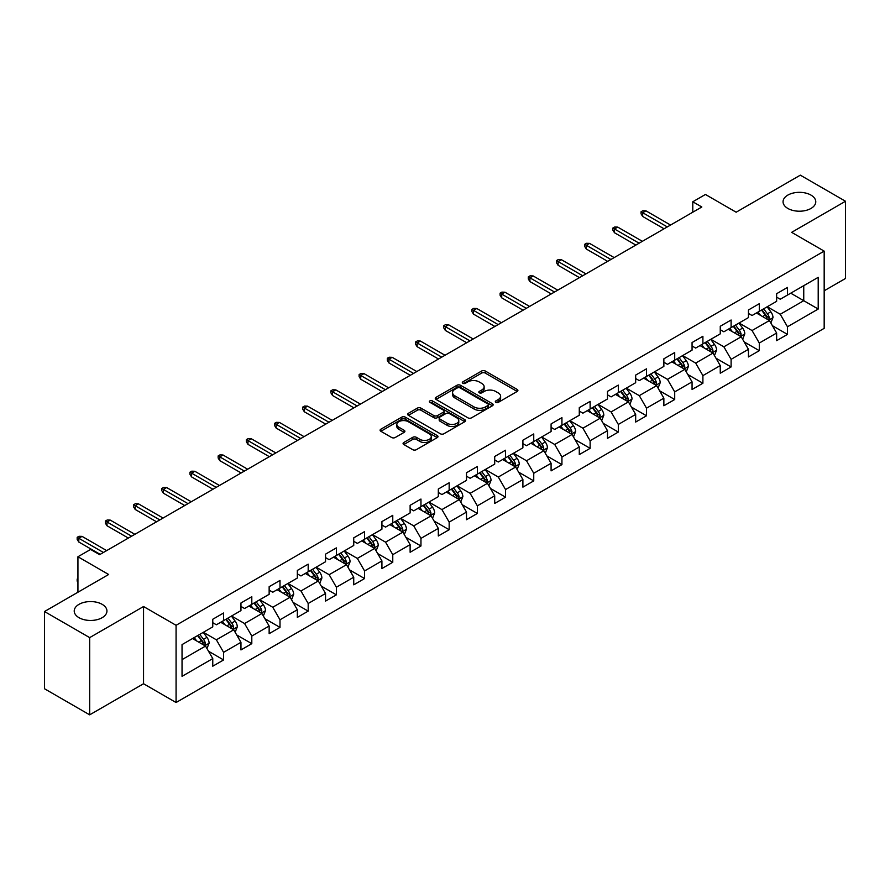 <?xml version="1.0" encoding="UTF-8"?>
<svg xmlns="http://www.w3.org/2000/svg" width="890" height="890" viewBox="0 0 890 890"><rect width="100%" height="100%" fill="white"/><g stroke="black" fill="none" stroke-linecap="round" stroke-linejoin="round"><path stroke-width="1.33" d="M495.841 402.358A1.758 1.012 0 0 0 498.322 402.358L517.168 391.466A2.514 1.446 0 0 0 517.902 390.443A2.514 1.446 0 0 0 517.168 389.42L485.239 370.985A2.514 1.446 0 0 0 481.69 370.985L462.845 381.866A1.758 1.012 0 0 0 462.322 382.589A1.758 1.012 0 0 0 462.845 383.301A1.758 1.012 0 0 0 465.325 383.301L467.762 381.899A8.032 4.639 0 0 1 479.12 381.899L481.779 383.434A8.032 4.639 0 0 1 484.127 386.705A8.032 4.639 0 0 1 481.779 389.987L479.343 391.389A1.758 1.012 0 0 0 478.82 392.112A1.758 1.012 0 0 0 479.343 392.824A1.758 1.012 0 0 0 481.824 392.824L484.26 391.422A8.032 4.639 0 0 1 495.619 391.422L498.278 392.957A8.032 4.639 0 0 1 500.625 396.228A8.032 4.639 0 0 1 498.278 399.51L495.841 400.923A1.758 1.012 0 0 0 495.318 401.635A1.758 1.012 0 0 0 495.841 402.358L495.841 400.923M102.15 604.332A16.354 9.445 0 0 0 84.328 602.285A16.354 9.445 0 0 0 74.226 611.007A16.354 9.445 0 0 0 79.021 617.693A16.354 9.445 0 0 0 96.843 619.74A16.354 9.445 0 0 0 106.945 611.007A16.354 9.445 0 0 0 102.15 604.332M810.979 195.099A16.354 9.445 0 0 0 793.157 193.052A16.354 9.445 0 0 0 783.055 201.774A16.354 9.445 0 0 0 787.85 208.449A16.354 9.445 0 0 0 805.673 210.496A16.354 9.445 0 0 0 815.774 201.774A16.354 9.445 0 0 0 810.979 195.099M403.815 442.475A2.514 1.446 0 0 0 403.07 443.498A2.514 1.446 0 0 0 403.815 444.522L412.771 449.695A2.514 1.446 0 0 0 416.32 449.695L437.246 437.613A2.514 1.446 0 0 0 437.98 436.589A2.514 1.446 0 0 0 437.246 435.566L405.317 417.132A2.514 1.446 0 0 0 401.768 417.132L380.842 429.214A2.514 1.446 0 0 0 380.097 430.237A2.514 1.446 0 0 0 380.842 431.261L391.656 437.513A2.514 1.446 0 0 0 395.205 437.513L404.16 432.34A2.514 1.446 0 0 0 404.894 431.316A2.514 1.446 0 0 0 404.16 430.293L398.798 427.189A6.708 3.872 0 0 1 396.829 424.452A6.708 3.872 0 0 1 400.978 420.87A6.708 3.872 0 0 1 408.288 421.715L429.314 433.853A6.708 3.872 0 0 1 431.272 436.589A6.708 3.872 0 0 1 427.133 440.172A6.708 3.872 0 0 1 419.824 439.326L416.32 437.301A2.514 1.446 0 0 0 412.771 437.301L403.815 442.475L403.815 444.522M824.173 290.785L845.5 278.47L845.5 201.251L800.321 175.163L736.152 212.209L705.436 194.465L692.787 201.774L701.821 206.992L99.624 554.67L90.591 549.453L77.931 556.751L77.931 592.228M89.679 637.618L89.679 714.837L143.546 683.743L143.546 606.524L89.679 637.618L44.5 611.53L108.658 574.495L77.931 556.751M143.546 606.524L176.075 625.303L824.173 251.125L824.173 328.343L176.075 702.522L176.075 625.303M845.5 201.251L791.644 232.346L824.173 251.125M467.94 417.844A2.514 1.446 0 0 0 471.489 417.844L492.426 405.762A2.514 1.446 0 0 0 493.16 404.739A2.514 1.446 0 0 0 492.426 403.715L460.486 385.27A2.514 1.446 0 0 0 456.937 385.27L436.011 397.363A2.514 1.446 0 0 0 435.277 398.386A2.514 1.446 0 0 0 436.011 399.41L467.94 417.844M430.593 402.736A1.758 1.012 0 0 1 432.373 402.981L432.373 400.889L464.836 419.635A2.514 1.446 0 0 1 465.57 420.659A2.514 1.446 0 0 1 464.836 421.682L443.899 433.775A2.514 1.446 0 0 1 440.35 433.775L408.421 415.33L408.421 413.283A2.514 1.446 0 0 0 407.687 414.306A2.514 1.446 0 0 0 408.421 415.33M408.421 413.283L417.377 408.109A2.514 1.446 0 0 1 420.926 408.109L433.875 415.586A2.514 1.446 0 0 0 437.424 415.586L443.376 412.159A2.514 1.446 0 0 0 444.11 411.136A2.514 1.446 0 0 0 443.376 410.112L429.892 402.325A1.758 1.012 0 0 1 429.369 401.613A1.758 1.012 0 0 1 430.46 400.678A1.758 1.012 0 0 1 432.373 400.889M89.679 714.837L44.5 688.749L44.5 611.53M208.516 651.235L223.601 659.946L223.601 652.337L240.956 642.313L240.956 649.934L251.803 643.67L251.803 636.05L269.147 626.037L269.147 633.658L279.994 627.394L279.994 619.774L297.338 609.761L297.338 617.382L308.185 611.119L308.185 603.498L325.54 593.485L325.54 601.095L336.376 594.843L336.376 587.222L353.731 577.21L353.731 584.819L364.577 578.556L364.577 570.946L381.921 560.923L381.921 568.543L392.768 562.28L392.768 554.67L410.123 544.647L410.123 552.267L420.959 546.004L420.959 538.383L438.314 528.371L438.314 535.991L449.161 529.728L449.161 522.107L466.505 512.095L466.505 519.716L477.351 513.452L477.351 505.832L494.707 495.819L494.707 503.428L505.542 497.176L505.542 489.556L522.897 479.543L522.897 487.153L533.744 480.889L533.744 473.28L551.088 463.256L551.088 470.877L561.935 464.613L561.935 457.004L579.279 446.98L579.279 454.601L590.126 448.338L590.126 440.717L607.481 430.704L607.481 438.325L618.316 432.062L618.316 424.441L635.671 414.428L635.671 422.049L646.518 415.786L646.518 408.165L663.862 398.153L663.862 405.762L674.709 399.51L674.709 391.889L692.064 381.877L692.064 389.486L702.9 383.234L702.9 375.613L720.255 365.59L720.255 373.21L731.102 366.947L731.102 359.338L748.446 349.314L748.446 356.935L759.292 350.671L759.292 343.051L776.636 333.038L776.636 340.659L787.483 334.395L787.483 326.775L818.21 309.041L818.21 277.324L803.748 285.668L803.748 300.698L818.21 309.041M223.601 659.946L212.766 666.21L212.766 658.589L182.038 676.333L182.038 644.605L212.766 626.872L212.766 619.251L223.601 612.999L223.601 620.608L240.956 610.596L240.956 602.975L251.803 596.712L251.803 604.332L269.147 594.32L269.147 586.699L279.994 580.436L279.994 588.056L297.338 578.044L297.338 570.423L308.185 564.16L308.185 571.781L325.54 561.757L325.54 554.147L336.376 547.884L336.376 555.505L353.731 545.481L353.731 537.86L364.577 531.608L364.577 539.218L381.921 529.205L381.921 521.585L392.768 515.332L392.768 522.942L410.123 512.929L410.123 505.309L420.959 499.045L420.959 506.666L438.314 496.653L438.314 489.033L449.161 482.769L449.161 490.39L466.505 480.378L466.505 472.757L477.351 466.493L477.351 474.114L494.707 464.091L494.707 456.481L505.542 450.218L505.542 457.838L522.897 447.815L522.897 440.205L533.744 433.942L533.744 441.551L551.088 431.539L551.088 423.918L561.935 417.666L561.935 425.275L579.279 415.263L579.279 407.642L590.126 401.379L590.126 409L607.481 398.987L607.481 391.366L618.316 385.103L618.316 392.724L635.671 382.711L635.671 375.091L646.518 368.827L646.518 376.448L663.862 366.424L663.862 358.815L674.709 352.551L674.709 360.172L692.064 350.148L692.064 342.539L702.9 336.275L702.9 343.885L720.255 333.872L720.255 326.252L731.102 320L731.102 327.609L748.446 317.597L748.446 309.976L759.292 303.713L759.292 311.333L776.636 301.321L776.636 293.7L787.483 287.437L787.483 295.057L818.21 277.324M220.709 622.277L233.725 629.797L216.37 639.81L203.365 632.301M212.766 622.7L216.37 624.78L223.601 620.608M216.37 639.81L223.601 652.337M233.725 629.797L240.956 642.313M248.911 606.001L261.916 613.51L244.572 623.534L231.556 616.025M240.956 606.424L244.572 608.504L251.803 604.332M244.572 623.534L251.803 636.05M261.916 613.51L269.147 626.037M277.102 589.725L290.118 597.235L272.763 607.258L259.747 599.738M269.147 590.148L272.763 592.228L279.994 588.056M272.763 607.258L279.994 619.774M290.118 597.235L297.338 609.761M305.292 573.449L318.309 580.959L300.954 590.982L287.948 583.462M297.338 573.861L300.954 575.952L308.185 571.781M300.954 590.982L308.185 603.498M318.309 580.959L325.54 593.485M333.494 557.173L346.499 564.683L329.155 574.695L316.139 567.186M325.54 557.585L329.155 559.677L336.376 555.505M329.155 574.695L336.376 587.222M346.499 564.683L353.731 577.21M361.685 540.898L374.701 548.407L357.346 558.419L344.33 550.91M353.731 541.309L357.346 543.401L364.577 539.218M357.346 558.419L364.577 570.946M374.701 548.407L381.921 560.923M389.876 524.611L402.892 532.131L385.537 542.144L372.532 534.634M381.921 525.033L385.537 527.114L392.768 522.942M385.537 542.144L392.768 554.67M402.892 532.131L410.123 544.647M418.066 508.335L431.083 515.855L413.739 525.868L400.723 518.358M410.123 508.757L413.739 510.838L420.959 506.666M413.739 525.868L420.959 538.383M431.083 515.855L438.314 528.371M446.268 492.059L459.273 499.568L441.93 509.592L428.913 502.071M438.314 492.482L441.93 494.562L449.161 490.39M441.93 509.592L449.161 522.107M459.273 499.568L466.505 512.095M474.459 475.783L487.475 483.292L470.12 493.316L457.104 485.795M466.505 476.195L470.12 478.286L477.351 474.114M470.12 493.316L477.351 505.832M487.475 483.292L494.707 495.819M502.65 459.507L515.666 467.016L498.311 477.029L485.306 469.52M494.707 459.919L498.311 462.01L505.542 457.838M498.311 477.029L505.542 489.556M515.666 467.016L522.897 479.543M530.852 443.231L543.857 450.741L526.513 460.753L513.497 453.244M522.897 443.643L526.513 445.734L533.744 441.551M526.513 460.753L533.744 473.28M543.857 450.741L551.088 463.256M559.042 426.944L572.059 434.465L554.704 444.477L541.687 436.968M551.088 427.367L554.704 429.447L561.935 425.275M554.704 444.477L561.935 457.004M572.059 434.465L579.279 446.98M587.233 410.668L600.249 418.189L582.894 428.201L569.889 420.692M579.279 411.091L582.894 413.171L590.126 409M582.894 428.201L590.126 440.717M600.249 418.189L607.481 430.704M615.424 394.392L628.44 401.902L611.096 411.925L598.08 404.405M607.481 394.815L611.096 396.896L618.316 392.724M611.096 411.925L618.316 424.441M628.44 401.902L635.671 414.428M643.626 378.117L656.631 385.626L639.287 395.649L626.271 388.129M635.671 378.528L639.287 380.62L646.518 376.448M639.287 395.649L646.518 408.165M656.631 385.626L663.862 398.153M671.817 361.841L684.833 369.35L667.478 379.363L654.462 371.853M663.862 362.252L667.478 364.344L674.709 360.172M667.478 379.363L674.709 391.889M684.833 369.35L692.064 381.877M700.007 345.565L713.024 353.074L695.669 363.087L682.663 355.577M692.064 345.976L695.669 348.068L702.9 343.885M695.669 363.087L702.9 375.613M713.024 353.074L720.255 365.59M728.209 329.278L741.214 336.798L723.87 346.811L710.854 339.301M720.255 329.701L723.87 331.792L731.102 327.609M723.87 346.811L731.102 359.338M741.214 336.798L748.446 349.314M756.4 313.002L769.416 320.522L752.061 330.535L739.045 323.026M748.446 313.425L752.061 315.505L759.292 311.333M752.061 330.535L759.292 343.051M769.416 320.522L776.636 333.038M790.743 293.177L803.748 300.698L780.252 314.259L767.247 306.739M776.636 297.149L780.252 299.229L787.483 295.057M780.252 314.259L787.483 326.775M143.546 683.743L176.075 702.522M692.787 201.774L692.787 212.209M182.038 659.635L205.534 646.073L192.518 638.553M205.534 646.073L212.766 658.589M772.398 325.684L787.483 334.395M744.196 341.96L759.292 350.671M716.005 358.236L731.102 366.947M687.814 374.512L702.9 383.234M659.624 390.799L674.709 399.51M631.422 407.075L646.518 415.786M603.231 423.351L618.316 432.062M575.04 439.627L590.126 448.338M546.838 455.903L561.935 464.613M518.648 472.178L533.744 480.889M490.457 488.454L505.542 497.176M462.255 504.741L477.351 513.452M434.064 521.017L449.161 529.728M405.873 537.293L420.959 546.004M377.683 553.569L392.768 562.28M349.481 569.845L364.577 578.556M321.29 586.121L336.376 594.843M293.099 602.408L308.185 611.119M264.897 618.683L279.994 627.394M236.707 634.959L251.803 643.67M496.542 402.603L498.278 401.601A8.032 4.639 0 0 0 500.625 398.32L500.625 396.228M484.127 386.705L484.127 388.797A8.032 4.639 0 0 1 481.779 392.067L480.044 393.08M517.168 389.42L517.168 391.466L485.239 373.077A2.514 1.446 0 0 0 481.69 373.077L463.545 383.546M492.393 405.773L460.486 387.361A2.514 1.446 0 0 0 456.937 387.361L436.044 399.432M487.987 405.451A1.758 1.012 0 0 0 488.499 404.739A1.758 1.012 0 0 0 487.987 404.016L459.952 387.84A1.758 1.012 0 0 0 457.471 387.84L454.901 389.319A8.032 4.639 0 0 0 452.554 392.601A8.032 4.639 0 0 0 454.901 395.872L474.059 406.941A8.032 4.639 0 0 0 485.417 406.941L487.987 405.451L487.987 407.542A1.758 1.012 0 0 0 488.499 406.819L488.499 404.739M452.554 392.601L452.554 394.682A8.032 4.639 0 0 0 454.901 397.964L454.901 395.872M487.987 407.542L485.417 409.022A8.032 4.639 0 0 1 474.059 409.022L454.901 397.964M408.454 415.352L417.377 410.201L417.377 408.109M444.11 411.136L444.11 413.227A2.514 1.446 0 0 1 443.376 414.251L437.424 417.677A2.514 1.446 0 0 1 433.875 417.677L420.926 410.201A2.514 1.446 0 0 0 417.377 410.201M432.373 402.981L464.803 421.704M447.314 423.351A6.708 3.872 0 0 0 454.634 424.185A6.708 3.872 0 0 0 458.773 420.614A6.708 3.872 0 0 0 456.804 417.866L449.406 413.594A2.514 1.446 0 0 0 445.857 413.594L439.916 417.021A2.514 1.446 0 0 0 439.182 418.044A2.514 1.446 0 0 0 439.916 419.068L447.314 423.351L447.314 425.431A6.708 3.872 0 0 0 454.634 426.277A6.708 3.872 0 0 0 458.773 422.694L458.773 420.614M439.182 418.044L439.182 420.136A2.514 1.446 0 0 0 439.916 421.159L439.916 419.068M447.314 425.431L439.916 421.159M431.272 436.589L431.272 438.67A6.708 3.872 0 0 1 427.133 442.252A6.708 3.872 0 0 1 419.824 441.418L416.32 439.393A2.514 1.446 0 0 0 412.771 439.393L403.849 444.544M396.829 424.452L396.829 426.532A6.708 3.872 0 0 0 398.798 429.28L398.798 427.189M404.127 432.351L398.798 429.28M437.213 437.635L405.317 419.212A2.514 1.446 0 0 0 401.768 419.212L380.876 431.283L380.842 429.214M770.84 322.992L772.987 317.574A6.775 3.916 -120 0 0 770.829 311.811L767.102 306.828M760.594 315.427L758.058 312.045M768.359 319.911L769.338 317.864A6.775 3.916 -120 0 0 767.391 313.792L763.665 308.808M761.962 309.787L766.101 315.316A3.449 1.991 60 0 1 766.735 316.362L769.338 317.864M761.495 310.065L765.222 315.038A6.775 3.916 60 0 1 767.169 319.121M667.3 226.917L642.68 212.71L642.68 216.47L641.056 213.856L641.056 211.764L642.68 212.71L645.94 210.83L670.548 225.048M642.68 216.47L664.051 228.797M641.056 211.764L642.869 210.73L645.94 210.83M742.649 339.268L744.797 333.85A6.775 3.916 -120 0 0 742.638 328.087L738.9 323.103M732.403 331.703L729.867 328.321M740.169 336.186L741.136 334.139A6.775 3.916 -120 0 0 739.201 330.068L735.474 325.084M733.772 326.063L737.91 331.592A3.449 1.991 60 0 1 738.544 332.637L741.136 334.139M733.304 326.341L737.031 331.325A6.775 3.916 60 0 1 738.967 335.397M714.448 355.544L716.606 350.126A6.775 3.916 -120 0 0 714.436 344.363L710.71 339.379M704.212 347.979L701.676 344.597M711.978 352.462L712.946 350.415A6.775 3.916 -120 0 0 711.01 346.344L707.272 341.371M705.581 342.35L709.719 347.868A3.449 1.991 60 0 1 710.342 348.913L712.946 350.415M705.102 342.617L708.841 347.601A6.775 3.916 60 0 1 710.776 351.672M639.109 243.192L614.489 228.986L614.489 232.746L612.865 230.132L612.865 228.051L614.489 228.986L617.738 227.106L642.357 241.323M614.489 232.746L635.849 245.073M612.865 228.051L614.667 227.006L617.738 227.106M610.907 259.48L586.299 245.262L586.299 249.022L584.674 246.408L584.674 244.327L586.299 245.262L589.547 243.382L614.167 257.599M586.299 249.022L607.659 261.349M584.674 244.327L586.477 243.282L589.547 243.382M686.257 371.82L688.404 366.413A6.775 3.916 -120 0 0 686.246 360.639L682.519 355.666M676.011 364.266L673.474 360.873M683.787 368.749L684.755 366.691A6.775 3.916 -120 0 0 682.808 362.619L679.081 357.647M677.39 358.626L681.529 364.144A3.449 1.991 60 0 1 682.152 365.2L684.755 366.691M676.912 358.893L680.639 363.877A6.775 3.916 60 0 1 682.585 367.948M658.066 388.107L660.213 382.689A6.775 3.916 -120 0 0 658.055 376.915L654.317 371.942M647.82 380.542L645.283 377.16M655.585 385.025L656.553 382.978A6.775 3.916 -120 0 0 654.617 378.895L650.89 373.922M649.188 374.901L653.327 380.419A3.449 1.991 60 0 1 653.961 381.476L656.553 382.978M648.721 375.168L652.448 380.152A6.775 3.916 60 0 1 654.384 384.224M629.875 404.383L632.022 398.965A6.775 3.916 -120 0 0 629.853 393.191L626.126 388.218M619.629 396.818L617.093 393.436M627.394 401.301L628.362 399.254A6.775 3.916 -120 0 0 626.427 395.182L622.7 390.198M620.998 391.177L625.136 396.706A3.449 1.991 60 0 1 625.759 397.752L628.362 399.254M620.53 391.455L624.257 396.428A6.775 3.916 60 0 1 626.193 400.5M582.716 275.755L558.097 261.538L558.097 265.298L556.472 262.695L556.472 260.603L558.097 261.538L561.356 259.669L585.965 273.875M558.097 265.298L579.468 277.636M556.472 260.603L558.286 259.557L561.356 259.669M554.526 292.031L529.906 277.825L529.906 281.574L528.282 278.971L528.282 276.879L529.906 277.825L533.166 275.945L557.774 290.151M529.906 281.574L551.266 293.911M528.282 276.879L530.084 275.833L533.166 275.945M526.324 308.307L501.715 294.101L501.715 297.85L500.091 295.246L500.091 293.155L501.715 294.101L504.964 292.22L529.583 306.427M501.715 297.85L523.075 310.187M500.091 293.155L501.893 292.109L504.964 292.22M601.673 420.659L603.821 415.241A6.775 3.916 -120 0 0 601.662 409.478L597.935 404.494M591.427 413.094L588.902 409.712M599.204 417.577L600.172 415.53A6.775 3.916 -120 0 0 598.236 411.458L594.498 406.474M592.807 407.453L596.945 412.982A3.449 1.991 60 0 1 597.568 414.028L600.172 415.53M592.328 407.731L596.066 412.704A6.775 3.916 60 0 1 598.002 416.787M498.133 324.583L473.524 310.376L473.524 314.137L471.889 311.522L471.889 309.431L473.524 310.376L476.773 308.496L501.393 322.703M473.524 314.137L494.885 326.463M471.889 309.431L473.703 308.396L476.773 308.496M573.483 436.934L575.63 431.517A6.775 3.916 -120 0 0 573.471 425.754L569.745 420.77M563.236 429.369L560.7 425.987M571.002 433.853L571.97 431.806A6.775 3.916 -120 0 0 570.034 427.734L566.307 422.75M564.605 423.729L568.743 429.258A3.449 1.991 60 0 1 569.378 430.304L571.97 431.806M564.138 424.007L567.865 428.991A6.775 3.916 60 0 1 569.811 433.063M469.942 340.859L445.323 326.652L445.323 330.413L443.698 327.798L443.698 325.718L445.323 326.652L448.582 324.772L473.191 338.99M445.323 330.413L466.683 342.739M443.698 325.718L445.501 324.672L448.582 324.772M545.292 453.21L547.439 447.792A6.775 3.916 -120 0 0 545.281 442.03L541.543 437.046M535.046 445.645L532.509 442.263M542.811 450.129L543.779 448.082A6.775 3.916 -120 0 0 541.843 444.01L538.116 439.037M536.414 440.016L540.553 445.534A3.449 1.991 60 0 1 541.176 446.58L543.779 448.082M535.947 440.283L539.674 445.267A6.775 3.916 60 0 1 541.61 449.339M441.752 357.146L417.132 342.928L417.132 346.688L415.508 344.074L415.508 341.994L417.132 342.928L420.38 341.048L445 355.266M417.132 346.688L438.492 359.015M415.508 341.994L417.31 340.948L420.38 341.048M517.09 469.486L519.248 464.079A6.775 3.916 -120 0 0 517.079 458.305L513.352 453.322M506.844 461.921L504.319 458.539M514.62 466.416L515.588 464.358A6.775 3.916 -120 0 0 513.652 460.286L509.914 455.313M508.223 456.292L512.362 461.81A3.449 1.991 60 0 1 512.985 462.867L515.588 464.358M507.745 456.559L511.483 461.543A6.775 3.916 60 0 1 513.419 465.615M413.55 373.422L388.941 359.204L388.941 362.964L387.306 360.361L387.306 358.27L388.941 359.204L392.19 357.335L416.809 371.542M388.941 362.964L410.301 375.302M387.306 358.27L389.119 357.224L392.19 357.335M488.899 485.762L491.046 480.355A6.775 3.916 -120 0 0 488.888 474.581L485.161 469.609M478.653 478.208L476.117 474.826M486.418 482.692L487.397 480.645A6.775 3.916 -120 0 0 485.451 476.562L481.724 471.589M480.033 472.568L484.16 478.086A3.449 1.991 60 0 1 484.794 479.143L487.397 480.645M479.554 472.835L483.281 477.819A6.775 3.916 60 0 1 485.228 481.891M385.359 389.698L360.739 375.491L360.739 379.24L359.115 376.637L359.115 374.545L360.739 375.491L363.999 373.611L388.607 387.818M360.739 379.24L382.11 391.578M359.115 374.545L360.928 373.5L363.999 373.611M460.709 502.049L462.856 496.631A6.775 3.916 -120 0 0 460.697 490.857L456.959 485.884M450.462 494.484L447.926 491.102M458.228 498.967L459.195 496.92A6.775 3.916 -120 0 0 457.26 492.849L453.533 487.865M451.831 488.844L455.969 494.373A3.449 1.991 60 0 1 456.603 495.418L459.195 496.92M451.364 489.122L455.09 494.095A6.775 3.916 60 0 1 457.026 498.166M357.168 405.974L332.549 391.767L332.549 395.516L330.924 392.913L330.924 390.821L332.549 391.767L335.797 389.887L360.417 404.093M332.549 395.516L353.909 407.854M330.924 390.821L332.726 389.776L335.797 389.887M432.507 518.325L434.665 512.907A6.775 3.916 -120 0 0 432.495 507.144L428.769 502.16M422.272 510.76L419.735 507.378M430.037 515.243L431.005 513.196A6.775 3.916 -120 0 0 429.069 509.125L425.331 504.141M423.64 505.12L427.779 510.649A3.449 1.991 60 0 1 428.401 511.694L431.005 513.196M423.162 505.398L426.9 510.37A6.775 3.916 60 0 1 428.835 514.453M328.966 422.249L304.358 408.043L304.358 411.792L302.733 409.189L302.733 407.097L304.358 408.043L307.606 406.163L332.226 420.369M304.358 411.792L325.718 424.13M302.733 407.097L304.536 406.062L307.606 406.163M404.316 534.601L406.463 529.183A6.775 3.916 -120 0 0 404.305 523.42L400.578 518.436M394.07 527.036L391.544 523.654M401.846 531.519L402.814 529.472A6.775 3.916 -120 0 0 400.867 525.4L397.14 520.416M395.449 521.395L399.588 526.924A3.449 1.991 60 0 1 400.211 527.97L402.814 529.472M394.971 521.673L398.698 526.646A6.775 3.916 60 0 1 400.645 530.729M300.776 438.525L276.156 424.319L276.156 428.079L274.532 425.464L274.532 423.384L276.156 424.319L279.416 422.439L304.035 436.656M276.156 428.079L297.527 440.405M274.532 423.384L276.345 422.338L279.416 422.439M376.125 550.877L378.272 545.459A6.775 3.916 -120 0 0 376.114 539.696L372.387 534.712M365.879 543.312L363.343 539.93M373.644 547.795L374.612 545.748A6.775 3.916 -120 0 0 372.676 541.676L368.95 536.692M367.247 537.682L371.386 543.2A3.449 1.991 60 0 1 372.02 544.246L374.612 545.748M366.78 537.949L370.507 542.933A6.775 3.916 60 0 1 372.443 547.005M272.585 454.812L247.965 440.595L247.965 444.355L246.341 441.74L246.341 439.66L247.965 440.595L251.225 438.714L275.833 452.932M247.965 444.355L269.325 456.681M246.341 439.66L248.143 438.614L251.225 438.714M347.934 567.153L350.082 561.735A6.775 3.916 -120 0 0 347.923 555.972L344.185 550.988M337.688 559.587L335.152 556.206M345.454 564.082L346.421 562.024A6.775 3.916 -120 0 0 344.486 557.952L340.759 552.979M339.057 553.958L343.195 559.476A3.449 1.991 60 0 1 343.818 560.522L346.421 562.024M338.589 554.225L342.316 559.209A6.775 3.916 60 0 1 344.252 563.281M244.383 471.088L219.774 456.87L219.774 460.631L218.15 458.027L218.15 455.936L219.774 456.87L223.023 455.001L247.643 469.208M219.774 460.631L241.134 472.968M218.15 455.936L219.952 454.89L223.023 455.001M319.732 583.428L321.88 578.022A6.775 3.916 -120 0 0 319.721 572.248L315.995 567.275M309.486 575.875L306.961 572.493M317.263 580.358L318.231 578.311A6.775 3.916 -120 0 0 316.295 574.228L312.557 569.255M310.866 570.234L315.004 575.752A3.449 1.991 60 0 1 315.627 576.809L318.231 578.311M310.387 570.501L314.126 575.485A6.775 3.916 60 0 1 316.061 579.557M216.192 487.364L191.584 473.146L191.584 476.907L189.948 474.303L189.948 472.212L191.584 473.146L194.832 471.277L219.452 485.484M191.584 476.907L212.944 489.244M189.948 472.212L191.762 471.166L194.832 471.277M291.542 599.715L293.689 594.298A6.775 3.916 -120 0 0 291.531 588.524L287.804 583.551M281.296 592.15L278.759 588.768M289.061 596.634L290.04 594.587A6.775 3.916 -120 0 0 288.093 590.515L284.366 585.531M282.664 586.51L286.803 592.039A3.449 1.991 60 0 1 287.437 593.085L290.04 594.587M282.197 586.788L285.924 591.761A6.775 3.916 60 0 1 287.87 595.833M188.001 503.64L163.382 489.433L163.382 493.182L161.758 490.579L161.758 488.488L163.382 489.433L166.641 487.553L191.25 501.76M163.382 493.182L184.742 505.52M161.758 488.488L163.571 487.442L166.641 487.553M263.351 615.991L265.498 610.573A6.775 3.916 -120 0 0 263.34 604.811L259.602 599.827M253.105 608.426L250.568 605.044M260.87 612.91L261.838 610.863A6.775 3.916 -120 0 0 259.902 606.791L256.175 601.807M254.473 602.786L258.612 608.315A3.449 1.991 60 0 1 259.235 609.361L261.838 610.863M254.006 603.064L257.733 608.037A6.775 3.916 60 0 1 259.669 612.109M159.811 519.916L135.191 505.709L135.191 509.458L133.567 506.855L133.567 504.764L135.191 505.709L138.44 503.829L163.059 518.036M135.191 509.458L156.551 521.796M133.567 504.764L135.369 503.729L138.44 503.829M235.149 632.267L237.307 626.849A6.775 3.916 -120 0 0 235.138 621.087L231.411 616.102M224.914 624.702L222.378 621.32M232.679 629.185L233.647 627.139A6.775 3.916 -120 0 0 231.712 623.067L227.974 618.083M226.283 619.062L230.421 624.591A3.449 1.991 60 0 1 231.044 625.637L233.647 627.139M225.804 619.34L229.542 624.313A6.775 3.916 60 0 1 231.478 628.396M131.609 536.192L107 521.985L107 525.745L105.365 523.131L105.365 521.051L107 521.985L110.249 520.105L134.868 534.323M107 525.745L128.36 538.072M105.365 521.051L107.178 520.005L110.249 520.105M206.958 648.543L209.106 643.125A6.775 3.916 -120 0 0 206.947 637.362L203.22 632.378M196.712 640.978L194.176 637.596M204.489 645.461L205.457 643.414A6.775 3.916 -120 0 0 203.51 639.343L199.783 634.359M198.092 635.349L202.23 640.867A3.449 1.991 60 0 1 202.853 641.913L205.457 643.414M197.613 635.616L201.34 640.6A6.775 3.916 60 0 1 203.287 644.672M77.931 582.36L77.174 581.148L77.174 579.056L77.931 578.622M77.931 579.501L77.174 579.056M103.418 552.479L78.798 538.261L78.798 542.021L77.174 539.407L77.174 537.326L78.798 538.261L82.058 536.381L106.666 550.599M78.798 542.021L100.17 554.348M77.174 537.326L78.987 536.281L82.058 536.381M498.278 401.601L498.278 399.51M479.343 392.824L479.343 391.389M481.779 392.067L481.779 389.987M462.845 383.301L462.845 381.866M481.69 373.077L481.69 370.985M485.239 373.077L485.239 370.985M436.011 399.41L436.011 397.363M456.937 387.361L456.937 385.27M460.486 387.361L460.486 385.27M492.426 405.762L492.426 403.715M474.059 409.022L474.059 406.941M485.417 409.022L485.417 406.941M420.926 410.201L420.926 408.109M433.875 417.677L433.875 415.586M437.424 417.677L437.424 415.586M443.376 414.251L443.376 412.159M464.836 421.682L464.836 419.635M412.771 439.393L412.771 437.301M416.32 439.393L416.32 437.301M419.824 441.418L419.824 439.326M404.16 432.34L404.16 430.293M401.768 419.212L401.768 417.132M405.317 419.212L405.317 417.132M437.246 437.613L437.246 435.566M768.749 320.133L772.943 317.708M767.391 313.792L770.829 311.811M762.574 316.573L765.222 315.038M740.547 336.409L744.752 333.984M739.201 330.068L742.638 328.087M734.384 332.849L737.031 331.325M712.356 352.685L716.561 350.26M711.01 346.344L714.436 344.363M706.193 349.125L708.841 347.601M684.165 368.961L688.359 366.535M682.808 362.619L686.246 360.639M677.991 365.401L680.639 363.877M655.963 385.248L660.169 382.811M654.617 378.895L658.055 376.915M649.8 381.676L652.448 380.152M627.773 401.524L631.978 399.098M626.427 395.182L629.853 393.191M621.609 397.964L624.257 396.428M599.582 417.799L603.776 415.374M598.236 411.458L601.662 409.478M593.408 414.239L596.066 412.704M571.38 434.075L575.585 431.65M570.034 427.734L573.471 425.754M565.217 430.515L567.865 428.991M543.189 450.351L547.394 447.926M541.843 444.01L545.281 442.03M537.026 446.791L539.674 445.267M514.999 466.627L519.204 464.202M513.652 460.286L517.079 458.305M508.835 463.067L511.483 461.543M486.808 482.903L491.002 480.478M485.451 476.562L488.888 474.581M480.633 479.343L483.281 477.819M458.606 499.19L462.811 496.765M457.26 492.849L460.697 490.857M452.443 495.63L455.09 494.095M430.415 515.466L434.62 513.041M429.069 509.125L432.495 507.144M424.252 511.906L426.9 510.37M402.224 531.742L406.418 529.316M400.867 525.4L404.305 523.42M396.05 528.182L398.698 526.646M374.022 548.018L378.228 545.592M372.676 541.676L376.114 539.696M367.859 544.457L370.507 542.933M345.832 564.293L350.037 561.868M344.486 557.952L347.923 555.972M339.668 560.733L342.316 559.209M317.641 580.569L321.846 578.144M316.295 574.228L319.721 572.248M311.467 577.009L314.126 575.485M289.45 596.856L293.644 594.431M288.093 590.515L291.531 588.524M283.276 593.296L285.924 591.761M261.248 613.132L265.454 610.707M259.902 606.791L263.34 604.811M255.085 609.572L257.733 608.037M233.058 629.408L237.263 626.983M231.712 623.067L235.138 621.087M226.894 625.848L229.542 624.313M204.867 645.684L209.061 643.259M203.51 639.343L206.947 637.362M198.692 642.124L201.34 640.6"/></g></svg>
